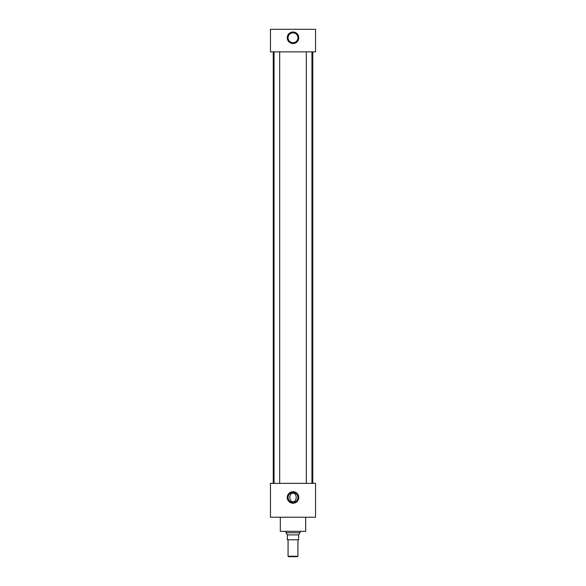 <?xml version="1.0" encoding="UTF-8"?>
<svg xmlns="http://www.w3.org/2000/svg" width="586" height="586" viewBox="0 0 586 586"><rect width="100%" height="100%" fill="white"/><g stroke="black" fill="none" stroke-linecap="round" stroke-linejoin="round"><path stroke-width="0.88" d="M293 491.72A5.75 5.75 0 0 0 287.25 497.47A5.75 5.75 0 0 0 293 503.228A5.75 5.75 0 0 0 298.75 497.47A5.75 5.75 0 0 0 293 491.72M293 491.925A5.545 5.545 0 0 0 287.455 497.47A5.545 5.545 0 0 0 293 503.022A5.545 5.545 0 0 0 298.545 497.47A5.545 5.545 0 0 0 293 491.925M293 492.181A5.296 5.296 0 0 0 287.704 497.47A5.296 5.296 0 0 0 293 502.766A5.296 5.296 0 0 0 298.296 497.47A5.296 5.296 0 0 0 293 492.181M293 492.533A4.944 4.944 0 0 0 288.056 497.47A4.944 4.944 0 0 0 293 502.414A4.944 4.944 0 0 0 297.944 497.47A4.944 4.944 0 0 0 293 492.533M293 493.06C288.759 493.654 288.766 501.308 293 501.887C297.241 501.301 297.234 493.646 293 493.06M293 32.01A5.75 5.75 0 0 0 287.25 37.76A5.75 5.75 0 0 0 293 43.518A5.75 5.75 0 0 0 298.75 37.76A5.75 5.75 0 0 0 293 32.01M293 32.215A5.545 5.545 0 0 0 287.455 37.76A5.545 5.545 0 0 0 293 43.305A5.545 5.545 0 0 0 298.545 37.76A5.545 5.545 0 0 0 293 32.215M293 32.464A5.296 5.296 0 0 0 287.704 37.76A5.296 5.296 0 0 0 293 43.056A5.296 5.296 0 0 0 298.296 37.76A5.296 5.296 0 0 0 293 32.464M293 32.823A4.944 4.944 0 0 0 288.056 37.76A4.944 4.944 0 0 0 293 42.705A4.944 4.944 0 0 0 297.944 37.76A4.944 4.944 0 0 0 293 32.823M279.69 483.369L279.69 51.861M274.05 483.369L274.05 51.861M311.95 483.369L311.95 51.861M306.31 483.369L306.31 51.861M305.694 517.218L305.694 531.319L280.306 531.319L280.306 517.218M312.756 483.369L312.756 51.861M273.244 483.369L273.244 51.861M315.561 51.861L270.439 51.861L270.439 29.3L315.561 29.3L315.561 51.861M315.561 483.369L270.439 483.369L270.439 517.218L315.561 517.218L315.561 483.369M300.039 532.747L298.64 534.901L287.36 534.901L285.961 532.747L300.039 532.747L300.039 531.319M285.961 532.747L285.961 531.319M297.93 556.246L297.476 556.7L288.524 556.7L288.07 556.246L297.93 556.246L297.93 539.779M288.07 556.246L288.07 539.779M287.36 534.835L287.36 539.779L298.64 539.779L298.64 534.901"/></g></svg>
